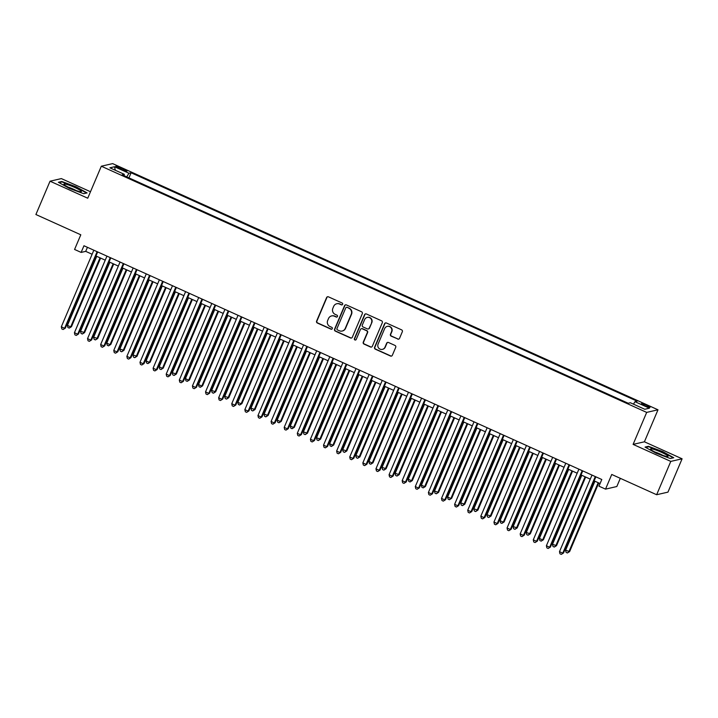 <?xml version="1.0" encoding="UTF-8"?>
<svg xmlns="http://www.w3.org/2000/svg" width="718" height="718" viewBox="0 0 718 718"><rect width="100%" height="100%" fill="white"/><g stroke="black" fill="none" stroke-linecap="round" stroke-linejoin="round"><path stroke-width="1.08" d="M342.63 304.333A1.005 0.978 -103 0 0 342.118 303.005L328.449 296.839A1.436 1.4 -103 0 0 326.6 297.566L316.602 321.117A1.436 1.4 -103 0 0 317.338 323.01L331.007 329.176A1.005 0.978 -103 0 0 332.299 328.664A1.005 0.978 -103 0 0 331.788 327.345L330.02 326.546A4.586 4.479 -103 0 1 327.677 320.497L328.512 318.541A4.586 4.479 -103 0 1 334.409 316.207L336.177 317.006A1.005 0.978 -103 0 0 337.46 316.503A1.005 0.978 -103 0 0 336.948 315.175L335.18 314.376A4.586 4.479 -103 0 1 332.847 308.336L333.673 306.371A4.586 4.479 -103 0 1 339.569 304.037L341.337 304.836A1.005 0.978 -103 0 0 342.63 304.333M646.739 405.239A4.676 0.601 23 0 0 641.461 403.642A4.676 0.601 23 0 0 644.782 405.688A4.676 0.601 23 0 0 650.059 407.286A4.676 0.601 23 0 0 646.739 405.239M397.682 339.084A1.436 1.4 -103 0 0 399.531 338.357L402.331 331.752A1.436 1.4 -103 0 0 401.604 329.858L386.419 323.001A1.436 1.4 -103 0 0 384.57 323.728L374.581 347.288A1.436 1.4 -103 0 0 375.308 349.172L390.493 356.029A1.436 1.4 -103 0 0 392.333 355.302L395.726 347.315A1.436 1.4 -103 0 0 394.99 345.43L388.492 342.495A1.436 1.4 -103 0 0 386.652 343.222L384.974 347.18A3.832 3.743 -103 0 1 378.655 348.059A3.832 3.743 -103 0 1 378.09 344.075L384.668 328.566A3.832 3.743 -103 0 1 390.987 327.695A3.832 3.743 -103 0 1 391.552 331.68L390.457 334.265A1.436 1.4 -103 0 0 391.184 336.15L397.987 339.013A1.436 1.4 -103 0 0 398.714 339.129M90.486 191.742L61.353 178.594L50.045 181.196L35.9 214.52L80.802 234.795L74.573 249.46L81.134 252.413L83.961 245.753L601.801 479.507L598.965 486.167L605.525 489.129L616.825 486.526L620.307 478.332M670.791 461.405L682.1 458.802L644.405 441.794L633.105 444.388L670.791 461.405L656.647 494.729L611.745 474.463L605.525 489.129M633.105 444.388L646.685 412.401L101.319 166.217L112.627 163.614L657.993 409.798L646.685 412.401M50.045 181.196L87.74 198.213L101.319 166.217M362.312 313.685A1.436 1.4 -103 0 0 361.585 311.791L346.399 304.935A1.436 1.4 -103 0 0 344.55 305.671L334.561 329.221A1.436 1.4 -103 0 0 335.288 331.106L350.474 337.963A1.436 1.4 -103 0 0 352.314 337.236L362.312 313.685M366.404 313.972L381.59 320.829A1.436 1.4 -103 0 1 382.326 322.714L372.328 346.264A1.436 1.4 -103 0 1 370.479 346.991L363.981 344.066A1.436 1.4 -103 0 1 363.254 342.172L367.311 332.622A1.436 1.4 -103 0 0 366.575 330.729L362.267 328.79A1.436 1.4 -103 0 0 360.427 329.517L356.2 339.461A1.005 0.978 -103 0 1 354.548 339.686A1.005 0.978 -103 0 1 354.396 338.645L364.564 314.699A1.436 1.4 -103 0 1 366.404 313.972M682.1 458.802L667.955 492.135L656.647 494.729M118.982 168.317L121.863 169.619A4.523 0.583 23 0 0 126.978 171.171A4.523 0.583 23 0 0 123.756 169.188L120.875 167.886A4.523 0.583 23 0 0 115.76 166.334A4.523 0.583 23 0 0 118.982 168.317M633.455 404.162L634.99 401.685L637.135 401.191L131.098 172.769L128.962 173.262L126.718 176.87M634.99 401.685L649.413 408.192L644.773 409.269L630.35 402.753L628.214 403.247L122.177 174.824L124.313 174.33L109.89 167.815L114.539 166.747L128.962 173.262M644.405 441.794L657.993 409.798M81.134 252.413L85.711 251.363L92.119 254.253M95.97 255.994L105.223 260.167M109.082 261.908L118.335 266.082M122.195 267.823L131.448 272.005M135.298 273.746L144.551 277.92M148.411 279.661L157.664 283.843M161.523 285.584L170.776 289.758M174.627 291.499L183.88 295.672M187.739 297.414L196.992 301.596M200.852 303.337L210.105 307.51M213.955 309.252L223.217 313.425M227.067 315.166L236.321 319.348M240.18 321.09L249.433 325.263M253.292 327.004L262.546 331.178M266.396 332.919L275.649 337.101M279.508 338.842L288.762 343.016M292.621 344.757L301.874 348.939M305.724 350.68L314.978 354.854M318.837 356.595L328.09 360.768M331.949 362.509L341.203 366.692M345.053 368.433L354.306 372.606M358.165 374.347L367.419 378.521M371.278 380.262L380.531 384.444M384.39 386.185L393.644 390.359M397.494 392.1L406.747 396.273M410.606 398.014L419.859 402.197M423.719 403.938L432.972 408.111M436.822 409.852L446.075 414.035M449.935 415.776L459.188 419.949M463.047 421.69L472.3 425.864M476.151 427.605L485.404 431.787M489.263 433.528L498.516 437.702M502.376 439.443L511.629 443.616M515.479 445.357L524.741 449.54M528.592 451.281L537.845 455.454M541.704 457.195L550.957 461.378M554.817 463.11L564.07 467.292M567.92 469.034L577.173 473.207M581.033 474.948L590.286 479.13M594.145 480.872L600.077 483.546M87.434 247.315L85.711 251.363M128.935 177.867L131.098 172.769M124.034 175.659L124.313 174.33M115.311 170.265L114.539 166.747M69.341 188.376L83.692 193.689L87.093 192.909L76.144 186.806L61.793 181.492L58.391 182.273L69.341 188.376M673.753 457.734L662.813 451.631L648.453 446.309L645.051 447.09L656.001 453.193L670.352 458.515L673.753 457.734M61.551 182.049L61.793 181.492M648.219 446.874L648.453 446.309M342.1 304.854A1.005 0.978 -103 0 1 341.642 304.773L339.874 303.974A4.586 4.479 -103 0 0 337.074 303.687L336.769 303.759M331.599 315.929L331.904 315.857A4.586 4.479 -103 0 1 334.714 316.135L336.482 316.934A1.005 0.978 -103 0 0 336.939 317.024M327.722 296.722A1.436 1.4 -103 0 0 326.905 297.494L316.907 321.045A1.436 1.4 -103 0 0 317.643 322.938L331.312 329.104A1.005 0.978 -103 0 0 331.77 329.194M345.672 304.827A1.436 1.4 -103 0 0 344.864 305.599L334.866 329.149A1.436 1.4 -103 0 0 335.593 331.043L350.779 337.891A1.436 1.4 -103 0 0 351.497 338.007M347.036 307.412A1.005 0.978 -103 0 0 345.744 307.923L336.966 328.593A1.005 0.978 -103 0 0 337.478 329.912L339.345 330.756A4.586 4.479 -103 0 0 345.241 328.431L351.237 314.296A4.586 4.479 -103 0 0 348.903 308.255L347.341 307.34A1.005 0.978 -103 0 0 346.722 307.277L346.417 307.349M342.154 331.043L342.459 330.971A4.586 4.479 -103 0 0 345.546 328.359L345.241 328.431M347.341 307.34L349.208 308.184A4.586 4.479 -103 0 1 351.551 314.224L345.546 328.359M361.387 328.7L361.692 328.629A1.436 1.4 -103 0 1 362.572 328.718L366.88 330.657A1.436 1.4 -103 0 1 367.616 332.551L363.559 342.1A1.436 1.4 -103 0 0 364.286 343.994L370.784 346.929A1.436 1.4 -103 0 0 371.511 347.036M365.686 313.856A1.436 1.4 -103 0 0 364.87 314.628L354.71 338.573A1.005 0.978 -103 0 0 355.679 339.982M371.511 322.705A3.832 3.743 -103 0 0 367.212 317.419A3.832 3.743 -103 0 0 364.627 319.6L362.312 325.066A1.436 1.4 -103 0 0 363.039 326.95L367.356 328.898A1.436 1.4 -103 0 0 369.196 328.171L371.816 322.642A3.832 3.743 -103 0 0 367.517 317.347L367.212 317.419M368.226 328.988L368.531 328.916A1.436 1.4 -103 0 0 369.501 328.099L369.196 328.171M371.816 322.642L369.501 328.099M387.253 326.385L387.558 326.313A3.832 3.743 -103 0 1 391.857 331.608L390.763 334.193A1.436 1.4 -103 0 0 391.489 336.078L397.987 339.013M382.389 349.361L382.694 349.298A3.832 3.743 -103 0 0 385.279 347.108L384.974 347.18M387.774 342.378A1.436 1.4 -103 0 0 386.957 343.15L385.279 347.108M385.692 322.894A1.436 1.4 -103 0 0 384.884 323.665L374.886 347.216A1.436 1.4 -103 0 0 375.613 349.101L390.798 355.957A1.436 1.4 -103 0 0 391.516 356.074M96.742 256.344L67.438 325.389L70.714 326.861L71.477 326.69L100.601 258.076M71.477 326.69L69.224 328.099L70.714 326.861L100.017 257.816M69.224 328.099L67.914 327.507L67.438 325.389M97.109 251.686L64.602 328.27L61.326 326.789L93.834 250.205M97.684 251.946L65.365 328.099L63.112 329.508L61.802 328.916L61.326 326.789M65.365 328.099L63.112 329.508M74.618 187.398A9.496 1.212 23 0 0 64.01 184.49A9.496 1.212 23 0 0 70.642 188.313A9.496 1.212 23 0 0 81.035 191.724A9.496 1.212 23 0 0 74.618 187.398M76.126 190.521A6.498 0.835 23 0 0 73.317 189.121A6.498 0.835 23 0 0 68.282 187.192M59.038 182.632L62.017 181.941L75.928 187.102L86.537 193.007L83.647 193.672M652.904 449.118A9.496 1.212 23 0 0 650.67 449.315A9.496 1.212 23 0 0 656.782 452.896A9.496 1.212 23 0 0 665.676 456.235A9.496 1.212 23 0 0 667.704 456.54A9.496 1.212 23 0 0 663.611 453.327A9.496 1.212 23 0 0 652.904 449.118M673.188 457.86L670.307 458.497M645.697 447.449L648.686 446.767L662.588 451.918L673.197 457.833M662.786 455.347A6.498 0.835 23 0 0 654.942 452.017M109.854 262.258L80.542 331.303L84.589 332.605L113.713 264M84.589 332.605L82.337 334.023L83.826 332.784L113.13 263.739M82.337 334.023L81.026 333.43L80.542 331.303M122.966 268.173L93.654 337.218L97.693 338.528L126.817 269.914M97.693 338.528L95.44 339.937L96.93 338.699L126.242 269.654M95.44 339.937L94.13 339.345L93.654 337.218M136.07 274.096L106.767 343.141L110.042 344.622L110.805 344.443L139.929 275.838M110.805 344.443L108.553 345.852L110.042 344.622L139.346 275.568M108.553 345.852L107.242 345.259L106.767 343.141M149.182 280.011L119.87 349.056L123.918 350.357L153.042 281.752M123.918 350.357L121.665 351.775L123.155 350.537L152.458 281.492M121.665 351.775L120.355 351.183L119.87 349.056M110.222 257.6L77.715 334.184L74.43 332.712L106.946 256.129M110.796 257.861L78.477 334.014L76.225 335.423L74.914 334.83L74.43 332.712M78.477 334.014L76.225 335.423M123.325 263.524L90.818 340.108L87.542 338.627L120.05 262.043M123.909 263.784L91.581 339.928L89.328 341.346L88.018 340.754L87.542 338.627M91.581 339.928L89.328 341.346M136.438 269.438L103.93 346.022L100.655 344.541L133.162 267.958M137.021 269.699L104.693 345.852L102.441 347.261L101.13 346.668L100.655 344.541M104.693 345.852L102.441 347.261M149.55 275.353L117.043 351.946L113.767 350.465L146.275 273.881M150.125 275.622L117.806 351.766L115.553 353.175L114.243 352.583L113.767 350.465M117.806 351.766L115.553 353.175M162.295 285.926L132.983 354.97L137.021 356.281L166.145 287.667M137.021 356.281L134.769 357.69L136.258 356.451L165.571 287.406M134.769 357.69L133.458 357.097L132.983 354.97M162.654 281.276L130.146 357.86L126.871 356.379L159.378 279.796M163.237 281.537L130.918 357.681L128.657 359.099L127.346 358.506L126.871 356.379M130.918 357.681L128.657 359.099M175.398 291.849L146.095 360.894L149.371 362.375L150.134 362.195L179.258 293.59M150.134 362.195L147.881 363.604L149.371 362.375L178.683 293.33M147.881 363.604L146.571 363.012L146.095 360.894M175.766 287.191L143.259 363.775L139.983 362.294L172.491 285.71M176.35 287.451L144.022 363.604L141.769 365.013L140.459 364.421L139.983 362.294M144.022 363.604L141.769 365.013M188.511 297.764L159.208 366.808L162.483 368.289L163.246 368.11L192.37 299.505M163.246 368.11L160.994 369.528L162.483 368.289L191.787 299.244M160.994 369.528L159.683 368.935L159.208 366.808M188.879 293.115L156.371 369.698L153.096 368.217L185.603 291.634M189.453 293.375L157.134 369.519L154.882 370.928L153.571 370.335L153.096 368.217M157.134 369.519L154.882 370.928M201.623 303.678L172.311 372.732L176.359 374.033L205.474 305.419M176.359 374.033L174.097 375.442L175.587 374.204L204.899 305.159M174.097 375.442L172.787 374.85L172.311 372.732M201.991 299.029L169.475 375.613L166.199 374.132L198.707 297.548M202.566 299.289L170.247 375.433L167.994 376.851L166.675 376.259L166.199 374.132M170.247 375.433L167.994 376.851M214.727 309.602L185.423 378.646L188.699 380.127L189.462 379.948L218.586 311.343M189.462 379.948L187.21 381.357L188.699 380.127L218.012 311.082M187.21 381.357L185.899 380.773L185.423 378.646M215.095 304.944L182.587 381.527L179.312 380.055L211.819 303.463M215.678 305.204L183.35 381.357L181.098 382.766L179.787 382.173L179.312 380.055M183.35 381.357L181.098 382.766M227.839 315.516L198.536 384.561L201.812 386.042L202.575 385.871L231.699 317.257M202.575 385.871L200.322 387.28L201.812 386.042L231.115 316.997M200.322 387.28L199.012 386.688L198.536 384.561M228.207 310.867L195.7 387.451L192.424 385.97L224.931 309.386M228.782 311.127L196.463 387.271L194.21 388.689L192.9 388.097L192.424 385.97M196.463 387.271L194.21 388.689M240.952 321.44L211.639 390.484L215.687 391.786L244.811 323.172M215.687 391.786L213.434 393.195L214.924 391.956L244.228 322.912M213.434 393.195L212.115 392.602L211.639 390.484M241.32 316.782L208.812 393.365L205.528 391.884L238.035 315.301M241.894 317.042L209.575 393.195L207.322 394.604L206.012 394.011L205.528 391.884M209.575 393.195L207.322 394.604M254.064 327.354L224.752 396.399L228.791 397.7L257.915 329.095M228.791 397.7L226.538 399.118L228.028 397.88L257.34 328.835M226.538 399.118L225.228 398.526L224.752 396.399M254.423 322.696L221.916 399.28L218.64 397.808L251.147 321.224M255.007 322.956L222.679 399.109L220.426 400.518L219.116 399.926L218.64 397.808M222.679 399.109L220.426 400.518M267.168 333.269L237.864 402.313L241.14 403.794L241.903 403.624L271.027 335.01M241.903 403.624L239.65 405.033L241.14 403.794L270.444 334.75M239.65 405.033L238.34 404.44L237.864 402.313M267.536 328.62L235.028 405.203L231.752 403.722L264.26 327.139M268.119 328.88L235.791 405.024L233.538 406.442L232.228 405.849L231.752 403.722M235.791 405.024L233.538 406.442M280.28 339.192L250.968 408.237L255.016 409.538L284.14 340.933M255.016 409.538L252.763 410.947L254.253 409.718L283.556 340.664M252.763 410.947L251.453 410.355L250.968 408.237M280.648 334.534L248.141 411.118L244.856 409.637L277.372 333.053M281.223 334.794L248.904 410.947L246.651 412.356L245.341 411.764L244.856 409.637M248.904 410.947L246.651 412.356M293.393 345.107L264.08 414.151L268.119 415.453L297.243 346.848M268.119 415.453L265.866 416.871L267.356 415.632L296.669 346.588M265.866 416.871L264.556 416.278L264.08 414.151M293.752 340.449L261.244 417.041L257.968 415.56L290.476 338.977M294.335 340.718L262.007 416.862L259.754 418.271L258.444 417.679L257.968 415.56M262.007 416.862L259.754 418.271M306.496 351.021L277.193 420.066L280.469 421.547L281.232 421.376L310.356 352.762M281.232 421.376L278.979 422.785L280.469 421.547L309.781 352.502M278.979 422.785L277.669 422.193L277.193 420.066M306.864 346.372L274.357 422.956L271.081 421.475L303.588 344.891M307.448 346.632L275.12 422.776L272.867 424.194L271.557 423.602L271.081 421.475M275.12 422.776L272.867 424.194M319.609 356.945L290.305 425.989L293.581 427.47L294.344 427.291L323.468 358.686M294.344 427.291L292.091 428.7L293.581 427.47L322.885 358.426M292.091 428.7L290.781 428.107L290.305 425.989M319.977 352.287L287.469 428.87L284.193 427.389L316.701 350.806M320.551 352.547L288.232 428.7L285.979 430.109L284.669 429.517L284.193 427.389M288.232 428.7L285.979 430.109M332.721 362.859L303.409 431.904L307.457 433.205L336.571 364.6M307.457 433.205L305.195 434.623L306.685 433.385L335.997 364.34M305.195 434.623L303.885 434.031L303.409 431.904M333.089 358.21L300.573 434.794L297.297 433.313L329.804 356.729M333.664 358.47L301.345 434.614L299.083 436.023L297.773 435.431L297.297 433.313M301.345 434.614L299.083 436.023M345.825 368.774L316.521 437.827L320.56 439.129L349.684 370.515M320.56 439.129L318.307 440.538L319.797 439.299L349.11 370.255M318.307 440.538L316.997 439.946L316.521 437.827M346.193 364.125L313.685 440.708L310.409 439.228L342.917 362.644M346.776 364.385L314.448 440.529L312.195 441.947L310.885 441.355L310.409 439.228M314.448 440.529L312.195 441.947M358.937 374.697L329.634 443.742L332.91 445.223L333.673 445.043L362.796 376.438M333.673 445.043L331.42 446.461L332.91 445.223L362.213 376.178M331.42 446.461L330.109 445.869L329.634 443.742M359.305 370.039L326.798 446.623L323.522 445.151L356.029 368.558M359.88 370.3L327.561 446.452L325.308 447.861L323.998 447.269L323.522 445.151M327.561 446.452L325.308 447.861M372.05 380.612L342.737 449.656L346.785 450.967L375.9 382.353M346.785 450.967L344.532 452.376L346.022 451.137L375.326 382.093M344.532 452.376L343.213 451.784L342.737 449.656M372.418 375.963L339.91 452.546L336.625 451.066L369.133 374.482M372.992 376.223L340.673 452.367L338.42 453.785L337.11 453.193L336.625 451.066M340.673 452.367L338.42 453.785M385.162 386.535L355.85 455.58L359.889 456.881L389.012 388.267M359.889 456.881L357.636 458.29L359.126 457.052L388.438 388.007M357.636 458.29L356.325 457.698L355.85 455.58M385.521 381.877L353.014 458.461L349.738 456.98L382.245 380.396M386.104 382.138L353.777 458.29L351.524 459.7L350.213 459.107L349.738 456.98M353.777 458.29L351.524 459.7M398.266 392.45L368.962 461.495L372.238 462.975L373.001 462.796L402.125 394.191M373.001 462.796L370.748 464.214L372.238 462.975L401.541 393.931M370.748 464.214L369.438 463.622L368.962 461.495M398.634 387.792L366.126 464.375L362.85 462.904L395.358 386.32M399.208 388.052L366.889 464.205L364.636 465.614L363.326 465.022L362.85 462.904M366.889 464.205L364.636 465.614M411.378 398.364L382.066 467.409L386.113 468.719L415.237 400.106M386.113 468.719L383.861 470.128L385.351 468.89L414.654 399.845M383.861 470.128L382.55 469.536L382.066 467.409M411.746 393.715L379.239 470.299L375.954 468.818L408.47 392.234M412.32 393.976L380.001 470.119L377.749 471.538L376.438 470.945L375.954 468.818M380.001 470.119L377.749 471.538M424.491 404.288L395.178 473.333L399.217 474.634L428.341 406.029M399.217 474.634L396.964 476.043L398.454 474.813L427.766 405.76M396.964 476.043L395.654 475.451L395.178 473.333M437.594 410.202L408.291 479.247L411.567 480.728L412.329 480.548L441.453 411.944M412.329 480.548L410.077 481.966L411.567 480.728L440.879 411.683M410.077 481.966L408.766 481.374L408.291 479.247M450.707 416.117L421.403 485.162L424.679 486.642L425.442 486.472L454.566 417.858M425.442 486.472L423.189 487.881L424.679 486.642L453.982 417.598M423.189 487.881L421.879 487.289L421.403 485.162M424.85 399.63L392.342 476.214L389.066 474.733L421.574 398.149M425.433 399.89L393.105 476.043L390.852 477.452L389.542 476.86L389.066 474.733M393.105 476.043L390.852 477.452M437.962 405.544L405.455 482.137L402.179 480.656L434.686 404.072M438.545 405.814L406.217 481.957L403.965 483.367L402.654 482.774L402.179 480.656M406.217 481.957L403.965 483.367M451.075 411.468L418.567 488.052L415.291 486.571L447.799 409.987M451.649 411.728L419.33 487.872L417.077 489.29L415.767 488.698L415.291 486.571M419.33 487.872L417.077 489.29M463.819 422.04L434.507 491.085L438.554 492.386L467.669 423.782M438.554 492.386L436.293 493.796L437.783 492.566L467.095 423.521M436.293 493.796L434.982 493.203L434.507 491.085M464.187 417.382L431.671 493.966L428.395 492.485L460.902 415.901M464.761 417.643L432.442 493.796L430.181 495.205L428.87 494.612L428.395 492.485M432.442 493.796L430.181 495.205M476.923 427.955L447.619 497L450.895 498.48L451.658 498.301L480.782 429.696M451.658 498.301L449.405 499.719L450.895 498.48L480.207 429.436M449.405 499.719L448.095 499.127L447.619 497M477.29 423.306L444.783 499.89L441.507 498.409L474.015 421.825M477.874 423.566L445.546 499.71L443.293 501.119L441.983 500.527L441.507 498.409M445.546 499.71L443.293 501.119M490.035 433.869L460.732 502.923L464.77 504.224L493.894 435.611M464.77 504.224L462.518 505.634L464.007 504.395L493.311 435.35M462.518 505.634L461.207 505.041L460.732 502.923M490.403 429.22L457.896 505.804L454.62 504.323L487.127 427.74M490.977 429.481L458.658 505.625L456.406 507.043L455.095 506.45L454.62 504.323M458.658 505.625L456.406 507.043M503.147 439.793L473.835 508.838L477.883 510.139L506.998 441.534M477.883 510.139L475.63 511.557L477.111 510.318L506.423 441.274M475.63 511.557L474.311 510.965L473.835 508.838M503.515 435.135L471.008 511.719L467.723 510.247L500.231 433.654M504.09 435.395L471.771 511.548L469.518 512.957L468.199 512.365L467.723 510.247M471.771 511.548L469.518 512.957M516.26 445.707L486.948 514.752L490.986 516.062L520.11 447.449M490.986 516.062L488.734 517.472L490.223 516.233L519.536 447.188M488.734 517.472L487.423 516.879L486.948 514.752M516.619 441.058L484.111 517.642L480.836 516.161L513.343 439.578M517.202 441.319L484.874 517.463L482.622 518.881L481.311 518.288L480.836 516.161M484.874 517.463L482.622 518.881M529.363 451.631L500.06 520.676L503.336 522.148L504.099 521.977L533.223 453.363M504.099 521.977L501.846 523.386L503.336 522.148L532.639 453.103M501.846 523.386L500.536 522.794L500.06 520.676M529.731 446.973L497.224 523.557L493.948 522.076L526.456 445.492M530.306 447.233L497.987 523.386L495.734 524.795L494.424 524.203L493.948 522.076M497.987 523.386L495.734 524.795M542.476 457.546L513.164 526.59L517.211 527.892L546.335 459.287M517.211 527.892L514.959 529.31L516.448 528.071L545.752 459.026M514.959 529.31L513.648 528.717L513.164 526.59M542.844 452.887L510.336 529.471L507.052 527.999L539.568 451.416M543.418 453.148L511.099 529.301L508.847 530.71L507.536 530.117L507.052 527.999M511.099 529.301L508.847 530.71M555.588 463.46L526.276 532.505L530.315 533.815L559.439 465.201M530.315 533.815L528.062 535.224L529.552 533.986L558.864 464.941M528.062 535.224L526.752 534.632L526.276 532.505M555.947 458.811L523.44 535.395L520.164 533.914L552.672 457.33M556.531 459.071L524.203 535.215L521.95 536.633L520.64 536.041L520.164 533.914M524.203 535.215L521.95 536.633M568.692 469.384L539.389 538.428L542.664 539.909L543.427 539.73L572.551 471.125M543.427 539.73L541.175 541.139L542.664 539.909L571.968 470.855M541.175 541.139L539.864 540.546L539.389 538.428M569.06 464.725L536.552 541.309L533.277 539.828L565.784 463.245M569.643 464.986L537.315 541.139L535.063 542.548L533.752 541.955L533.277 539.828M537.315 541.139L535.063 542.548M581.804 475.298L552.492 544.343L556.54 545.644L585.664 477.039M556.54 545.644L554.287 547.062L555.777 545.824L585.08 476.779M554.287 547.062L552.977 546.47L552.492 544.343M582.172 470.64L549.665 547.233L546.389 545.752L578.896 469.168M582.747 470.909L550.428 547.053L548.175 548.462L546.865 547.87L546.389 545.752M550.428 547.053L548.175 548.462M594.917 481.213L565.605 550.257L569.643 551.568L598.767 482.954M569.643 551.568L567.391 552.977L568.88 551.738L598.193 482.693M567.391 552.977L566.08 552.384L565.605 550.257M595.276 476.564L562.768 553.147L559.493 551.666L592 475.083M595.859 476.824L563.54 552.968L561.279 554.386L559.968 553.793L559.493 551.666M563.54 552.968L561.279 554.386M120.418 168.963L120.875 167.886M123.317 170.238L123.756 169.188"/></g></svg>
